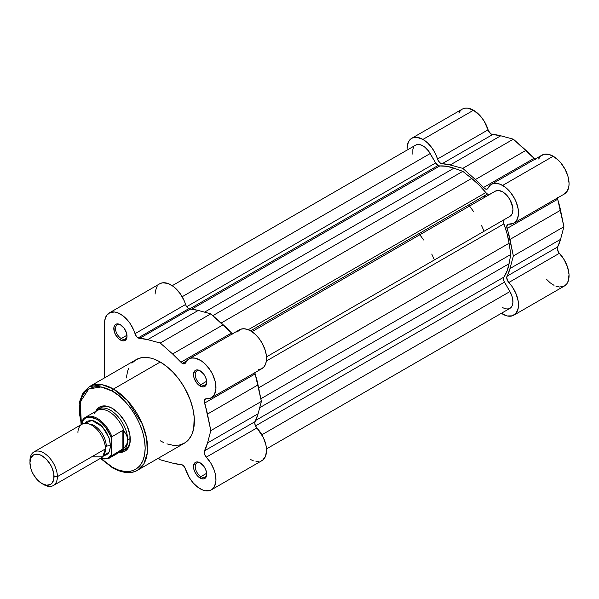 <?xml version="1.0" encoding="UTF-8"?>
<svg xmlns="http://www.w3.org/2000/svg" width="599" height="599" viewBox="0 0 599 599"><rect width="100%" height="100%" fill="white"/><g stroke="black" fill="none" stroke-linecap="round" stroke-linejoin="round"><path stroke-width="0.9" d="M535.326 159.499L513.35 139.17L500.742 135.786L492.056 134.408L490.686 133.674L488.425 130.702L484.089 121.02L480.233 115.847L473.502 110.231L467.43 108.12L464.689 108.224L462.286 109.115L411.723 138.309L409.753 139.949L408.286 142.263L407.08 148.574A22.425 12.946 60 0 1 411.723 138.309A22.425 12.946 60 0 1 422.939 139.417L473.502 110.231A22.425 12.946 -120 0 0 462.286 109.115L460.317 110.755L458.849 113.076M563.936 194.226L567.231 191.178L568.9 186.207L569.05 183.167L567.972 176.428L565.179 169.472L560.993 163.108L558.53 160.382L553.199 156.242A22.425 12.946 -120 0 0 541.99 155.134L491.427 184.327A22.425 12.946 60 0 1 502.636 185.435L553.199 156.242L548.632 154.385L544.446 154.235L541.009 155.807L538.606 158.975M411.723 138.309L414.126 137.418L416.867 137.313L422.939 139.417L427.506 142.839L431.692 147.519L435.129 153.067L438.303 160.757L440.123 162.861L441.493 163.594L450.171 164.98L462.787 168.364L475.396 179.543L484.082 188.191L486.111 189.209L487.264 189.022L488.043 188.168A22.425 12.946 60 0 1 491.427 184.327M484.928 197.176A60.604 34.989 -120 0 0 484.037 196.053A60.604 34.989 -120 0 1 484.928 197.176M468.605 204.955A60.604 34.989 60 0 1 469.504 206.078L468.605 204.955M484.044 231.274L484.044 231.274A60.604 34.989 -120 0 0 481.446 225.351M534.922 159.214A4.844 2.8 -120 0 1 534.001 158.361L483.438 187.554L534.001 158.361A69.087 39.886 -120 0 0 525.967 150.349L475.396 179.543A69.087 39.886 60 0 1 483.438 187.554A4.844 2.8 60 0 0 487.309 188.999A4.844 2.8 60 0 0 488.043 188.168L490.446 185.001L492.049 184.005L495.905 183.279L500.33 184.297L505.339 187.262L510.43 192.301L514.616 198.666L516.211 202.118L518.172 209.066L518.33 215.4L516.667 220.372L513.373 223.42L508.222 224.206L506.784 225.98L513.35 255.945L509.981 268.562L506.739 277.509L507.697 280.953L512.175 286.659L516.083 293.832L518.202 301.267L518.255 307.968L516.226 313.052L512.4 315.838L507.271 315.958L501.378 313.299A22.425 12.946 60 0 0 513.852 315.194L564.415 286L566.796 283.859L568.361 280.691L569.02 274.432L567.567 267.139L564.213 259.764L558.785 252.576L557.347 249.132L557.392 247.582L560.544 239.368L563.914 226.751L557.302 197.558M546.498 279.306L550.174 282.803L554.03 285.341M555.954 286.202L559.653 287.033L564.415 286A22.425 12.946 -120 0 0 559.391 253.302L508.828 282.496A22.425 12.946 60 0 1 513.852 315.194M557.34 198.052A4.844 2.8 -120 0 0 557.624 199.28L507.061 228.466A4.844 2.8 60 0 1 507.742 224.393A4.844 2.8 60 0 1 508.828 224.176A22.425 12.946 60 0 0 513.852 223.165A22.425 12.946 60 0 0 517.289 205.195A22.425 12.946 60 0 0 502.636 185.435L553.199 156.242A22.425 12.946 -120 0 1 567.852 176.001A22.425 12.946 -120 0 1 564.415 193.971L513.852 223.165M509.981 239.435L560.544 210.242A69.087 39.886 -120 0 0 557.624 199.28L507.061 228.466A69.087 39.886 60 0 1 509.981 239.435L560.544 210.242L563.914 226.751L513.35 255.945L509.981 239.435M560.544 239.368L563.914 226.751L513.35 255.945L509.981 268.562L560.544 239.368L509.981 268.562A69.087 39.886 60 0 1 507.061 276.154L557.624 246.96A69.087 39.886 -120 0 0 560.544 239.368M557.624 246.96A4.844 2.8 -120 0 0 559.391 253.302L508.828 282.496A4.844 2.8 60 0 1 507.061 276.154L557.624 246.96M488.095 129.818A22.425 12.946 -120 0 0 473.502 110.231L422.939 139.417A22.425 12.946 60 0 1 437.532 159.012L488.095 129.818A4.844 2.8 -120 0 0 492.7 134.52L442.137 163.714A4.844 2.8 60 0 1 437.532 159.012L488.095 129.818M450.171 164.98L500.742 135.786A69.087 39.886 -120 0 0 492.7 134.52L442.137 163.714A69.087 39.886 60 0 1 450.171 164.98L500.742 135.786L513.35 139.17L462.787 168.364L450.171 164.98M525.967 150.349L513.35 139.17L462.787 168.364L475.396 179.543L525.967 150.349M489.93 194.286L495.366 191.148L498.705 190.497L502.636 191.867L506.574 195.042L509.914 199.542L512.722 207.254L512.924 209.68L512.138 213.776L509.914 216.336L266.48 356.884L509.914 216.336A14.541 8.393 -120 0 0 509.914 199.542A14.541 8.393 -120 0 0 495.366 191.148L251.939 331.689L495.366 191.148L489.413 194.48L487.504 194.046L485.826 192.578A66.661 38.486 -120 0 0 471.653 178.42L221.188 323.018L471.653 178.42L478.953 184.956L485.826 192.578L248.271 329.727L485.826 192.578A4.844 2.8 -120 0 0 487.504 194.046L250.569 330.843L487.504 194.046A4.844 2.8 -120 0 0 489.915 194.293M438.071 165.504A4.844 2.8 -120 0 0 439.741 165.968L191.545 309.264L439.741 165.968L446.622 166.29L453.922 168.177A66.661 38.486 -120 0 0 439.741 165.968L438.071 165.504L189.449 309.047L438.071 165.504A4.844 2.8 -120 0 1 435.645 162.95L186.648 306.703L435.645 162.95L438.071 165.504M430.209 153.531A14.541 8.393 -120 0 0 415.661 145.13L417.218 144.554L420.932 144.921L424.946 147.242L428.652 151.15L435.645 162.95L430.209 153.531L182.186 296.722L430.209 153.531M204.551 312.146L453.922 168.177L462.787 171.336L212.855 315.636L462.787 171.336L471.653 178.42L462.787 171.336L453.922 168.177L204.551 312.146M503.909 223.884L266.345 361.04L503.909 223.884L507.068 233.655L509.083 243.239A66.661 38.486 -120 0 0 503.909 223.884A4.844 2.8 -120 0 1 504.47 219.481L503.504 221.173L503.909 223.884M258.618 387.845L509.083 243.239L510.782 254.463L260.85 398.762L510.782 254.463L509.083 263.717L510.782 254.463L509.083 243.239L258.618 387.845M259.711 407.694L509.083 263.717L259.711 407.694M503.909 277.097A66.661 38.486 -120 0 0 509.083 263.717L507.068 270.98L503.909 277.097A4.844 2.8 -120 0 0 504.47 282.159L255.474 425.919L504.47 282.159L509.914 291.578L504.111 281.463L503.467 278.685L503.909 277.097L255.713 420.393L503.909 277.097M261.89 434.777L509.914 291.578L261.89 434.777M266.48 448.913L509.914 308.373A14.541 8.393 -120 0 0 509.914 291.578L511.711 295.412L512.722 299.283L512.871 302.847L512.138 305.804L510.588 307.901L508.349 308.949L505.623 308.867L502.636 307.654M412.846 154.22L412.846 149.585L413.437 147.698M112.268 391.125C121.897 395.153 144.726 419.734 145.175 448.119C144.726 475.988 121.897 474.206 112.268 467.123A1.7 0.981 120 0 0 112.619 467.901A1.7 0.981 -60 0 1 112.268 467.123L105.851 462.69L101.695 459.006L112.268 467.123L118.692 470.103L124.862 471.503L127.782 471.593L130.552 471.278L135.539 469.429L139.634 466.029L142.674 461.223L144.546 455.173L145.175 448.119L144.546 440.347L142.674 432.134L139.634 423.807L135.539 415.691L130.552 408.084L124.862 401.285L118.692 395.557L112.268 391.125A1.7 0.981 -60 0 1 113.466 389.043A1.7 0.981 120 0 0 112.268 391.125L105.851 388.145L99.674 386.744L96.753 386.654L93.983 386.969L88.996 388.818L84.908 392.21L81.861 397.025L79.517 406.489L79.517 413.939L81.419 424.541L80.221 401.981L88.839 388.908L101.216 386.947L112.268 391.125M137.583 470.208L143.94 463.723L147.324 452.739L146.673 438.573L142.188 423.763L127.475 400.604L113.466 389.043A48.234 27.854 60 0 1 144.98 431.55A48.234 27.854 60 0 1 137.583 470.208A48.234 27.854 60 0 1 113.466 467.819A1.7 0.981 -60 0 1 112.619 467.901C125.49 474.91 133.891 472.678 137.583 470.208L184.38 443.193A48.234 27.854 -120 0 0 191.777 404.535A48.234 27.854 -120 0 0 160.262 362.028L113.466 389.043L160.262 362.028L153.606 358.943L150.356 358.007L144.179 357.393L141.312 357.723L136.145 359.64L131.9 363.159M120.856 325.04A8.124 4.687 -120 0 0 115.525 328.821A8.124 4.687 -120 0 0 121.268 338.525L120.406 340.007A9.329 5.391 60 0 1 113.81 328.581A9.329 5.391 60 0 1 120.406 324.77L116.745 323.939L114.926 324.987L113.937 327.166L114.312 331.786L115.742 335.081L119.119 339.124L121.694 340.606L124.075 340.846L126.509 338.824L127.01 336.204L126.509 332.992L124.075 328.17L120.406 324.77A9.329 5.391 60 0 1 127.01 336.204A9.329 5.391 60 0 1 120.406 340.007L121.268 338.525A8.124 4.687 60 0 1 115.959 331.367A8.124 4.687 60 0 1 117.209 324.86A8.124 4.687 60 0 1 120.856 325.04M200.553 463.094A8.124 4.687 -120 0 0 195.229 466.868A8.124 4.687 -120 0 0 200.972 476.572L200.111 478.062A9.329 5.391 60 0 1 193.514 466.628A9.329 5.391 60 0 1 200.111 462.817L196.442 461.986L194.623 463.034L193.514 466.628L194.016 469.833L195.446 473.135L198.823 477.171L201.399 478.653L203.78 478.893L206.206 476.871L206.588 472.686L205.599 469.376L203.78 466.217L200.111 462.817A9.329 5.391 60 0 1 206.707 474.251A9.329 5.391 60 0 1 200.111 478.062L200.972 476.572A8.124 4.687 60 0 1 195.663 469.421A8.124 4.687 60 0 1 196.906 462.915A8.124 4.687 60 0 1 200.553 463.094M200.553 371.058A8.124 4.687 -120 0 0 195.229 374.839A8.124 4.687 -120 0 0 200.972 384.543L200.111 386.026A9.329 5.391 60 0 1 193.514 374.6A9.329 5.391 60 0 1 200.111 370.788L196.442 369.95L194.623 371.006L193.514 374.6L194.016 377.804L196.442 382.626L198.823 385.135L201.399 386.625L203.78 386.857L206.206 384.843L206.588 380.657L205.599 377.34L203.78 374.188L200.111 370.788A9.329 5.391 60 0 1 206.707 382.214A9.329 5.391 60 0 1 200.111 386.026L200.972 384.543A8.124 4.687 60 0 1 195.663 377.385A8.124 4.687 60 0 1 196.906 370.878A8.124 4.687 60 0 1 200.553 371.058M101.006 407.634A24.237 13.994 60 0 1 112.702 408.6A24.237 13.994 -120 0 0 99.786 408.496M95.728 411.386A25.45 14.698 60 0 1 112.268 408.338L108.756 406.714L105.379 405.95L102.272 406.07L99.539 407.08L97.3 408.937L95.638 411.573M200.111 488.747A22.425 12.946 60 0 1 185.518 469.159L184.2 466.606L182.238 464.854L172.871 463.192L160.262 459.8L158.428 458.175L160.262 459.8L172.871 463.192A69.087 39.886 60 0 0 180.913 464.457A4.844 2.8 60 0 1 185.518 469.159L189.524 477.957L193.38 483.123L197.805 487.219L202.814 490.042L205.435 490.761L210.144 490.409L212.091 489.346L213.686 487.736L215.647 483.056L215.962 480.121L215.198 473.502L214.143 470.005L210.848 463.162L206.303 457.157A4.844 2.8 60 0 1 204.529 450.815L204.439 453.855L206.303 457.157A22.425 12.946 60 0 1 211.32 489.855A22.425 12.946 60 0 1 200.111 488.747M182.358 363.421L186.671 360.935L182.358 363.421L184.252 363.855L185.518 362.829A4.844 2.8 60 0 1 184.784 363.66A4.844 2.8 60 0 1 182.358 363.421A4.844 2.8 60 0 1 180.913 362.215L182.358 363.421M232.921 334.235L210.826 313.839L198.217 310.447L188.73 308.717A4.844 2.8 -120 0 0 190.175 309.181L139.612 338.375A4.844 2.8 60 0 1 138.159 337.911L188.73 308.717L186.087 305.767L184.305 300.975L180.643 294.274L175.859 288.606L173.216 286.367L167.817 283.432L162.778 282.795L160.584 283.372M206.662 381.256L200.972 384.543L206.662 381.256M126.958 335.238L121.268 338.525L126.958 335.238M206.662 473.285L200.972 476.572L206.662 473.285M109.198 312.97A22.425 12.946 60 0 1 135.007 333.673L185.57 304.479A4.844 2.8 -120 0 0 188.73 308.717L138.159 337.911A4.844 2.8 60 0 1 135.007 333.673L185.57 304.479A22.425 12.946 -120 0 0 159.761 283.776L109.198 312.97A22.425 12.946 60 0 0 104.555 323.235L104.555 377.879L104.788 320.248L106.6 315.418L110.021 312.558L114.649 312.012L117.254 312.626L122.653 315.561L127.797 320.458L130.08 323.467L133.742 330.169L135.524 334.953L137.171 337.17L138.908 338.24L147.646 339.64L160.262 343.025L172.609 353.964L180.913 362.215L231.476 333.022A4.844 2.8 -120 0 0 232.397 333.875M188.902 358.988A22.425 12.946 60 0 1 211.32 371.934A22.425 12.946 60 0 1 211.32 397.826L261.89 368.632A22.425 12.946 -120 0 0 261.89 342.74A22.425 12.946 -120 0 0 239.465 329.794L188.902 358.988A22.425 12.946 60 0 0 185.518 362.829L188.7 359.108L191.702 358.03L195.207 358.165L200.942 360.598L204.746 363.571L209.875 369.613L212.608 374.345L215.273 381.81L215.925 388.818L214.479 394.441L211.125 397.938L205.697 398.867L204.259 400.649L210.826 430.606L207.524 442.961L204.529 450.815L255.099 421.621L258.087 413.767L261.389 401.412L254.777 372.219M128.748 368.145L127.617 371.133L126.314 377.954M160.262 440.804L163.602 442.541M166.919 443.889L173.313 445.342L179.213 445.102L184.38 443.193L188.625 439.673L191.77 434.679L193.717 428.412L194.203 417.151L192.9 408.825L190.34 400.214L184.38 387.486L179.213 379.609L173.313 372.563L166.919 366.625L160.262 362.028A48.234 27.854 -120 0 0 136.145 359.64L89.348 386.654A48.234 27.854 60 0 1 113.466 389.043L102.1 384.73L89.348 386.654L82.048 394.958L79.368 409.439M250.674 459.553L253.377 460.848M256.005 461.567L258.469 461.687M260.707 461.215L262.654 460.159L265.447 456.423L266.525 450.927L266.368 447.715L265.761 444.308L263.238 437.337L255.309 425.552L254.777 422.976L255.099 421.621A4.844 2.8 -120 0 0 256.866 427.963L206.303 457.157L256.866 427.963A22.425 12.946 -120 0 1 261.89 460.661L211.32 489.855M258.596 369.643L261.688 368.744L264.122 366.678L265.754 363.578L266.495 359.625L266.293 355.05L265.162 350.13L261.89 342.74L258.843 338.233L255.309 334.377L251.505 331.412L247.649 329.495L243.973 328.754L240.693 329.225L236.942 332.138M157.163 286.225L155.351 291.054L155.119 294.042M119.156 452.297L122.263 452.178L124.996 451.167L127.235 449.31L128.897 446.674L129.923 443.365L129.923 435.256L127.235 426.218L124.996 421.778L119.156 413.902L112.268 408.338A25.45 14.698 60 0 1 130.268 439.516A25.45 14.698 60 0 1 119.358 452.32M123.888 450.246A24.237 13.994 -120 0 0 130.26 439.007A24.237 13.994 60 0 1 125.243 449.624M206.692 473.727A8.124 4.687 60 0 1 205.03 476.976A8.124 4.687 60 0 1 200.972 476.572A8.124 4.687 -120 0 0 206.692 473.727M126.995 335.68A8.124 4.687 60 0 1 125.326 338.929A8.124 4.687 60 0 1 121.268 338.525A8.124 4.687 -120 0 0 126.995 335.68M206.692 381.698A8.124 4.687 60 0 1 205.03 384.947A8.124 4.687 60 0 1 200.972 384.543A8.124 4.687 -120 0 0 206.692 381.698M190.175 309.181L139.612 338.375A69.087 39.886 60 0 1 147.646 339.64L198.217 310.447A69.087 39.886 -120 0 0 190.175 309.181M211.32 397.826A22.425 12.946 60 0 1 206.303 398.837A4.844 2.8 60 0 0 205.217 399.054A4.844 2.8 60 0 0 204.529 403.134A69.087 39.886 60 0 1 207.456 414.096L210.826 430.606L261.389 401.412L258.087 413.767L207.524 442.961A69.087 39.886 60 0 1 204.529 450.815L255.099 421.621A69.087 39.886 -120 0 0 258.087 413.767L207.524 442.961L210.826 430.606L261.389 401.412L258.019 384.91L207.456 414.096L258.019 384.91A69.087 39.886 -120 0 0 255.099 373.941L204.529 403.134L255.099 373.941A4.844 2.8 -120 0 1 254.815 372.713M223.172 324.778L172.609 353.964A69.087 39.886 60 0 1 180.913 362.215L231.476 333.022A69.087 39.886 -120 0 0 223.172 324.778L172.609 353.964L160.262 343.025L210.826 313.839L223.172 324.778M147.646 339.64L160.262 343.025L210.826 313.839L198.217 310.447L147.646 339.64M91.699 456.835L102.669 456.835L105.409 448.913C105.963 444.6 101.852 431.243 91.699 425.163C81.554 419.517 77.436 428.135 77.99 433.084M89.333 424.04A16.967 9.794 60 0 1 106.27 446.442A16.967 9.794 -120 0 0 93.781 425.387M53.356 485.527L101.396 457.793A19.393 11.194 -120 0 0 105.409 448.913L57.377 476.647A19.393 11.194 60 0 1 53.356 485.527A19.393 11.194 60 0 1 42.799 484.037M41.99 483.603L43.66 484.569A19.393 11.194 -120 0 0 57.377 476.647L54.037 476.647A17.034 9.831 60 0 1 41.99 483.603A17.034 9.831 60 0 1 29.95 462.742L30.863 457.95L33.477 454.948L35.304 454.274L39.646 454.701L41.99 455.787L46.602 459.508L50.511 464.779L52.008 467.752L53.805 473.802L53.805 479.23L52.008 483.206L50.511 484.449L46.602 485.205L41.99 483.603L37.385 479.881L33.477 474.61L31.979 471.638L30.863 468.59L29.95 462.742A17.034 9.831 60 0 1 41.99 455.787A17.034 9.831 60 0 1 54.037 476.647L57.377 476.647A19.393 11.194 -120 0 0 43.66 452.896A19.393 11.194 -120 0 0 29.95 460.818A19.393 11.194 60 0 1 33.963 451.938A19.393 11.194 60 0 1 48.908 457.134A19.393 11.194 60 0 1 57.377 476.647L105.409 448.913A19.393 11.194 -120 0 0 96.948 429.401A19.393 11.194 -120 0 0 82.003 424.204L33.963 451.938M84.923 423.321L91.902 420.408L102.339 426.698L108.981 437.682L110.553 445.948A3.938 2.276 0 0 0 106.27 446.442A3.938 2.276 180 0 1 110.553 445.948L109.512 439.284L106.54 432.433L102.092 426.428L99.516 424.047L94.17 420.955L91.595 420.371L87.147 421.232L84.923 423.321M119.665 452.14L119.965 452.088A24.237 13.994 -120 0 0 127.692 440.01L126.763 435.451L123.491 430.292L123.491 448.838L126.763 444.368L127.692 440.01L130.245 438.535L127.692 440.01A24.237 13.994 60 0 1 122.675 451.107A24.237 13.994 60 0 1 119.68 452.133M82.789 419.869A23.631 13.642 60 0 1 85.537 417.263A23.631 13.642 60 0 1 111.923 436.693A23.631 13.642 -120 0 0 85.971 417.031A23.631 13.642 -120 0 0 82.789 419.869L82.273 424.055L82.273 421.441L84.788 418.574L86.421 417.698L90.247 417.136L96.843 419.322L101.313 422.632L105.439 427.139L110.283 435.353L111.414 438.266L111.414 454.611L110.283 456.228L107.266 458.362L103.44 458.916L100.437 458.34A22.904 13.223 60 0 0 111.414 454.611L111.923 455.599L123.491 448.838L123.491 430.292L122.892 430.359L122.892 449.265L122.892 430.359L111.833 436.761M103.62 455.704L106.54 454.821L108.239 453.406L109.512 451.399L110.553 445.948L109.228 451.968L103.62 455.704M111.496 437.502L111.414 454.798L111.923 455.599A23.631 13.642 60 0 1 109.175 458.198L120.878 451.444A23.631 13.642 -120 0 0 124.03 448.187L111.923 455.599A23.631 13.642 -120 0 1 108.741 458.43M94.185 413.595A23.631 13.642 60 0 1 95.091 412.314A23.631 13.642 60 0 1 110.074 412.299A23.631 13.642 60 0 1 124.03 431.048L126.763 435.451L127.692 440.01L126.763 444.368L124.03 448.187A23.631 13.642 60 0 1 118.235 452.402M127.692 440.01A24.237 13.994 -120 0 0 115.465 413.984A24.237 13.994 -120 0 0 96.229 410.974L96.035 411.206A24.237 13.994 60 0 1 98.431 409.117A24.237 13.994 60 0 1 117.112 415.616A24.237 13.994 60 0 1 127.692 440.01M82.512 420.221L82.273 421.441A22.904 13.223 60 0 1 96.843 419.322A22.904 13.223 60 0 1 111.414 438.266L111.923 436.693L122.892 430.359L124.03 431.048A23.631 13.642 -120 0 0 97.24 410.51L85.537 417.263L82.602 420.056M418.903 233.655L419.794 234.778A60.604 34.989 60 0 1 423.62 239.989M431.744 254.051A60.604 34.989 60 0 1 434.342 259.966M473.33 211.29A60.604 34.989 -120 0 0 469.504 206.078M415.661 145.13L172.235 285.678M495.366 191.148L251.939 331.689M112.619 467.901L100.991 458.819M81.097 424.728L79.637 401.495L83.156 392.622L89.348 386.654M100.115 458.527L109.175 458.198"/></g></svg>

